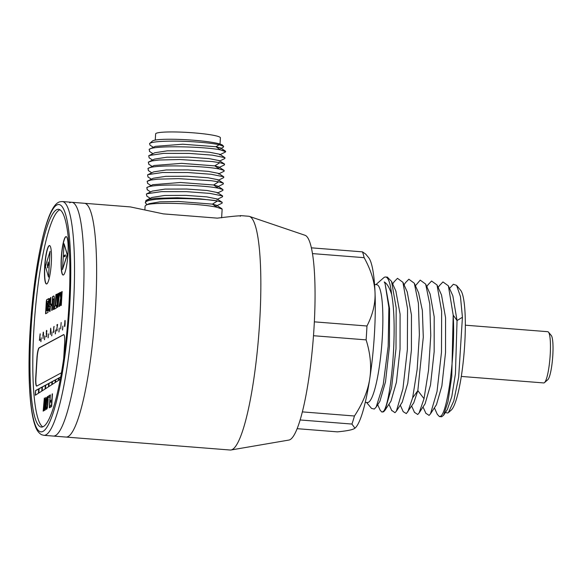 <?xml version="1.0" encoding="UTF-8"?>
<svg xmlns="http://www.w3.org/2000/svg" width="582" height="582" viewBox="0 0 582 582"><rect width="100%" height="100%" fill="white"/><g stroke="black" fill="none" stroke-linecap="round" stroke-linejoin="round"><path stroke-width="0.87" d="M223.197 147.319L223.633 146.38L222.644 145.274A35.335 3.703 -176.5 0 0 188.866 139.898A35.335 3.703 -176.5 0 0 152.804 140.779A35.335 3.703 -176.5 0 0 152.499 140.99L149.61 143.514M149.763 151.604L149.108 149.399L155.256 146.366L182.777 144.22L215.966 146.729L219.152 144.707C213.521 143.521 205.082 142.554 193.842 141.812C174.52 140.531 153.313 141.055 149.923 143.31L149.545 143.565L150.011 145.136L153.342 147.297M215.966 146.729L220.593 147.959L225.467 151.131L220.6 149.923L215.966 146.729M223.633 146.38L219.152 144.707M149.108 149.399C153.233 145.194 205.097 146.555 220.6 149.923L225.671 151.72L225.219 152.135M149.225 157.889L148.716 155.772L149.188 155.503L163.738 153.364L189.048 153.393L212.343 155.139L224.943 157.671L224.885 158.493L219.232 161.243M148.854 164.277L148.33 162.145L152.106 160.908L159.068 160.014L179.685 159.512L212.437 161.578L219.814 162.676L224.528 164.037L224.39 164.91M148.599 170.737L147.937 168.533L154.092 165.499L181.606 163.353L214.794 165.87L218.868 166.983L224.143 170.417L224.005 171.29M148.33 162.145L154.47 159.119L166.976 157.205L188.495 157.14L209.091 158.61L219.261 160.617L224.528 164.037M149.188 155.503L154.848 152.746L167.34 150.833L188.874 150.76L209.498 152.237L219.669 154.245L224.943 157.671M225.671 151.676L225.467 151.131M147.937 168.533C152.062 164.328 203.926 165.688 219.429 169.056L224.143 170.417M148.054 177.023L147.544 174.906L148.017 174.636L162.574 172.498L187.877 172.527L211.171 174.273L223.772 176.804L223.714 177.626L218.061 180.376M147.683 183.41L147.159 181.278L150.934 180.042L157.897 179.147L178.514 178.645L211.273 180.711L218.643 181.802L223.357 183.17L223.219 184.043M152.746 184.712L180.435 182.486L213.623 184.996L217.697 186.116L222.971 189.55L222.833 190.423M147.159 181.278L153.299 178.245L165.805 176.339L187.324 176.273L207.92 177.743L218.09 179.743M148.017 174.636L153.677 171.879L166.168 169.966L187.71 169.893L208.327 171.363L218.497 173.378L223.772 176.804M147.428 189.87L146.766 187.666C150.891 183.461 202.754 184.821 218.257 188.19L222.971 189.55M146.766 187.666L152.921 184.632M146.882 196.156L146.38 194.039L146.846 193.77L161.403 191.631L186.706 191.66L210.007 193.406L222.6 195.938L222.542 196.76L216.89 199.51M144.882 209.673L145.1 206.064L145.682 205.359C149.792 201.634 201.598 203.467 217.086 207.323L212.452 204.129L217.479 200.943L222.193 202.303L222.048 203.176M145.682 205.359L149.094 203.685L159.868 201.845L178.558 201.474L212.452 204.129L216.613 205.308M151.96 197.465L164.633 195.472L186.153 195.399L206.748 196.876L217.006 198.942M152.339 191.1L164.997 189.099L186.538 189.026L207.163 190.496L217.413 192.569M217.086 207.323L222.149 209.12L221.626 217.799M145.987 200.419L149.77 199.168L156.725 198.28L177.394 197.785L200.404 198.877L217.479 200.943C201.932 198.047 150.061 197.167 145.9 201.852L145.304 202.754L145.987 200.419L152.128 197.378M145.304 202.754L147.086 204.66M155.256 140.08L155.634 133.889A32.447 3.397 3.5 0 1 156.114 133.351A32.447 3.397 3.5 0 1 190.925 132.652A32.447 3.397 3.5 0 1 220.403 137.847L220.025 144.038M130.492 206.945L163.389 213.885L217.341 218.141C234.764 215.98 242.388 215.347 240.221 216.249M69.68 202.783A117.251 19.417 94.5 0 1 71.79 202.289A117.251 19.417 94.5 0 1 82.382 314.491A117.251 19.417 94.5 0 1 55.443 435.569A117.251 19.417 94.5 0 1 53.333 436.063L230.196 450.024A117.251 19.417 -85.5 0 0 231.01 449.988A117.251 19.417 -85.5 0 0 232.298 449.53A117.251 19.417 -85.5 0 0 259.063 330.903A117.251 19.417 -85.5 0 0 249.452 216.417A117.251 19.417 -85.5 0 0 248.645 216.249L240.482 215.602M231.01 449.988L288.898 440.065A102.796 17.023 -85.5 0 0 290.025 439.665A102.796 17.023 -85.5 0 0 313.494 335.661A102.796 17.023 -85.5 0 0 305.063 235.295L249.452 216.417M434.398 407.837L437.315 414.355L439.432 416.596L440.45 416.29C447.296 413.795 455.626 354.955 453.189 315.066L457.045 320.558L462.428 317.27L460.464 296.631L456.594 285.391L453.363 284.263L449.544 288.432M441.636 416.763L443.564 415.293L447.995 401.66L451.763 376.518L453.189 315.066L448.387 285.842L452.854 295.831L457.045 320.558L455.437 373.76L451.814 396.488L447.391 409.444M375.892 284.62L383.64 277.81A67.461 11.174 94.5 0 1 384.367 277.294A67.461 11.174 94.5 0 1 385.582 277.003A67.461 11.174 94.5 0 1 391.621 294.383C389.482 287.639 387.015 283.492 384.222 281.957L385.051 283.507L388.885 307.536L388.172 346.232L383.254 384.44L376.176 407.051L374.321 409.059L371.52 408.411L366.587 402.468M302.334 411.881L354.453 415.999C362.804 403.268 367.904 390.828 369.759 378.678C371.629 366.522 370.414 353.587 366.114 339.873L313.487 335.719M366.114 339.873A96.372 15.961 -85.5 0 0 366.966 326C372.793 314.629 375.485 303.491 375.026 292.586C374.575 281.673 370.945 270.041 364.136 257.673L312.49 253.599M314.353 321.846L366.966 326M364.136 257.673A96.372 15.961 -85.5 0 0 362.47 251.861L365.692 254.101M311.392 247.83L362.47 251.861M297.118 428.679L337.444 431.859C346.297 431 351.87 429.953 354.162 428.708L354.925 428.192L351.935 424.06L300.116 419.964M351.935 424.06A96.372 15.961 -85.5 0 0 354.453 415.999M354.933 428.192L355.107 428.039A86.733 14.368 -85.5 0 0 369.759 378.678A86.733 14.368 -85.5 0 0 375.026 292.586A86.733 14.368 -85.5 0 0 368.566 257.564L365.591 253.978M365.256 402.358L367.409 402.533A59.109 9.792 -85.5 0 0 368.471 402.278A59.109 9.792 -85.5 0 0 382.054 341.241A59.109 9.792 -85.5 0 0 376.714 284.685L374.561 284.511M395.847 291.007L400.089 314.127L400.052 348.996L396.4 382.338L391.009 401.071L385.022 410.23L383.596 411.801L381.872 412.049L382.781 411.736C390.129 409.277 398.379 330.089 391.621 294.383M407.225 291.909L411.459 315.037L411.423 349.898L407.771 383.225L402.227 402.191M418.596 292.811L422.365 310.417L423.289 337.174L417.84 390.646L413.744 402.86L406.338 413.598L403.202 411.685L400.285 405.159M387.343 277.141L391.555 281.419L396.182 307.827L396 348.683L391.548 387.954L385.022 410.23M394.072 281.841L397.477 278.327L402.933 282.328L407.553 308.744L407.371 349.578L402.926 388.834L396.4 411.118L394.967 412.696L391.642 410.354M405.501 282.648L408.848 279.222L414.311 283.238L418.414 303.309L419.375 334.766L417.17 369.308L412.645 397.804L407.764 412.012M412.645 397.804L417.84 390.646L424.023 398.699L428.548 370.181L430.753 335.61L429.785 304.146L425.66 284.096L420.211 280.124L415.439 285.747M424.023 398.699L419.127 412.914L417.709 414.493L414.464 412.318M427.988 284.824L431.582 281.019L437.024 284.954L441.658 311.37L441.483 352.27L437.024 391.562L430.491 413.824L429.079 415.395L425.857 413.256M439.345 285.74L442.953 281.921L448.387 285.842M425.668 284.089L430.127 294.055L434.194 316.79L434.165 351.695L430.498 385.051L425.107 403.77L419.127 412.914M437.024 284.954L441.491 294.936L445.565 317.67L445.528 352.59L441.869 385.961L436.471 404.679L430.491 413.824M385.066 283.543L389.547 308.606L389.453 346.341L385.51 381.821L379.85 401.42M377.696 404.716L380.192 410.274L381.872 412.041M445.383 412.507L447.776 413.038L448.431 412.573L453.807 400.889L458.66 377.238L462.428 317.27M448.431 412.573L451.137 410.201A61.037 10.112 -85.5 0 0 464.254 350.881A61.037 10.112 -85.5 0 0 460.602 290.236L456.841 285.711M465.338 325.192L547.786 331.696A25.703 4.256 94.5 0 1 548.47 332.118A25.703 4.256 94.5 0 1 550.005 357.654A25.703 4.256 94.5 0 1 544.483 382.629A25.703 4.256 94.5 0 1 544.206 382.825A25.703 4.256 94.5 0 1 543.741 382.934L461.293 376.43M548.47 332.118L551.292 335.516A22.487 3.725 94.5 0 1 552.631 357.857A22.487 3.725 94.5 0 1 547.8 379.711L544.483 382.629M46.691 309.282L47.149 309.173L46.938 308.627L46.691 309.282M47.033 308.875L46.88 309.318M47.797 303.564L47.709 304.91L46.844 305.383L46.924 304.037L47.986 303.578L47.055 306.969L46.56 305.659L46.611 310.81M62.31 201.539L84.419 203.285A117.251 19.417 94.5 0 1 95.426 309.282A117.251 19.417 94.5 0 1 65.97 437.06L43.861 435.314A117.251 19.417 -85.5 0 0 73.317 307.536A117.251 19.417 -85.5 0 0 62.31 201.539L60.041 201.765C54.468 202.972 49.186 212.91 44.196 231.585C37.386 257.782 32.723 290.2 30.206 328.823C27.572 371.403 29.369 409.968 35.124 425.66C36.521 430.069 38.688 433.095 41.635 434.732L43.861 435.314M68.771 308.038A109.22 18.093 -85.5 0 0 58.52 209.294A109.22 18.093 -85.5 0 0 31.086 328.321A109.22 18.093 -85.5 0 0 41.337 427.064A109.22 18.093 -85.5 0 0 68.771 308.038M59.917 209.746A109.22 18.093 -85.5 0 0 33.923 328.546A109.22 18.093 -85.5 0 0 42.784 426.839M67.941 254.036A19.271 3.194 -85.5 0 0 66.13 236.612A19.271 3.194 -85.5 0 0 61.285 257.615A19.271 3.194 -85.5 0 0 63.096 275.039A19.271 3.194 -85.5 0 0 67.941 254.036M51.311 262.984A19.271 3.194 -85.5 0 0 49.506 245.56A19.271 3.194 -85.5 0 0 44.661 266.563A19.271 3.194 -85.5 0 0 46.473 283.987A19.271 3.194 -85.5 0 0 51.311 262.984M56.294 308.096L56.469 305.223L55.727 305.623L56.418 294.325L55.923 294.594L55.232 305.892L54.482 306.292L54.308 309.166L56.294 308.096M60.804 305.572L61.299 305.31L62.143 291.531L61.648 291.8L60.804 305.572M53.806 309.34L54.33 300.836A5.376 0.888 -85.5 0 0 53.82 295.976A5.376 0.888 -85.5 0 0 53.755 295.983L52.555 296.631L51.711 310.41L52.213 310.141L52.882 299.228L53.559 298.864A2.43 0.4 -85.5 0 1 53.602 298.857A2.43 0.4 -85.5 0 1 53.828 301.047L53.311 309.609L53.806 309.34M60.564 298.639L58.986 306.539L59.713 306.147L60.848 300.661A3.012 0.502 -85.5 0 0 61.081 296.413L60.608 292.28L59.881 292.673L60.754 298.653L59.204 306.423M58.025 305.914L59.648 292.797L59.088 293.095L57.713 304.204L57.669 293.859L57.101 294.165L57.181 306.205A2.91 0.48 -85.5 0 0 57.48 307.442A2.91 0.48 -85.5 0 0 58.025 305.914M58.004 299.606L58.76 293.292L57.982 293.714L58.004 299.606M49.579 304.27L49.972 304.059L49.856 300.079A4.052 0.669 -85.5 0 0 49.455 298.653A4.052 0.669 -85.5 0 0 49.346 298.697L49.579 304.27M49.637 311.559L50.037 311.341L50.35 306.176L51.201 305.717L51.303 304.044L50.459 304.495L50.889 297.453L50.489 297.671L50.052 304.713L48.903 305.339L48.801 307.012L49.95 306.394L49.637 311.559M48.575 310.613L49.477 310.126L49.572 308.496L48.677 308.984L48.575 310.613M45.563 313.749L47.979 312.447L48.83 298.559L46.822 299.643A2.437 0.4 -85.5 0 0 46.291 301.796L45.563 313.749M35.575 390.529L35.284 395.265L38.412 393.265L38.681 388.856L35.575 390.529L35.487 395.142M60.681 377.02L58.855 378.002L58.717 380.264L60.259 379.282M55.37 382.41L58.491 380.41L58.629 378.118L55.53 379.791L55.37 382.41M52.024 384.549L55.145 382.556L55.305 379.908L52.205 381.581L52.024 384.549M48.677 386.695L51.798 384.695L51.98 381.697L48.881 383.371L48.677 386.695M45.331 388.834L48.451 386.841L48.655 383.487L45.556 385.16L45.331 388.834M41.984 390.98L45.105 388.98L45.331 385.277L42.224 386.95L41.984 390.98M38.63 393.119L41.758 391.126L42.006 387.066L38.899 388.74L38.63 393.119M63.7 358.425L64.624 343.322A9.639 1.593 -85.5 0 0 63.714 334.606A9.639 1.593 -85.5 0 0 63.547 334.65L39.154 347.781A9.639 1.593 -85.5 0 0 36.906 358.243L35.742 377.369A9.639 1.593 -85.5 0 0 36.644 386.084A9.639 1.593 -85.5 0 0 36.819 386.041L61.205 372.917A9.639 1.593 -85.5 0 0 61.452 372.684M62.616 329.965L62.856 326.073L62.616 329.965M59 331.915L59.24 328.015L59 331.915M55.392 333.857L55.625 329.958L55.392 333.857M51.776 335.807L52.016 331.907L51.776 335.807M48.161 337.749L48.401 333.857L48.161 337.749M44.545 339.699L44.785 335.799L44.545 339.699M40.929 341.641L41.169 337.742L40.929 341.641M52.445 393.825L51.805 399.943L50.605 400.591L50.503 402.22L51.703 401.573L51.485 405.101L50.103 405.843L50.001 407.473L51.667 406.578L52.445 393.825M49.354 407.822L50.416 394.916L48.75 395.811L48.648 397.441L50.037 396.691L49.354 407.822M46.495 409.364L47.324 408.127L47.87 404.425L48.153 399.019L47.644 396.407L46.807 397.644L46.269 401.347L46.007 407.786L46.495 409.364M45.796 397.404L44.421 408.113L44.683 398.001L44.319 398.197L43.17 411.154L44.319 401.085L44.094 410.652L44.458 410.456L45.425 400.489L45.381 409.961L45.796 397.404M65.068 324.749L65.046 320.427L64.471 325.985L64.769 326.611L65.068 324.749M61.168 322.515L60.674 328.954L61.168 322.515M56.869 328.772L57.603 324.436L56.978 324.771L56.934 325.454L57.422 325.192L56.68 329.659L56.847 331.012L57.232 329.885L57.196 329.376L56.825 330.234L56.869 328.772M53.799 326.88L53.515 332.678L54.024 331.085L53.719 332.038L53.522 331.354L53.951 327.062M50.176 334.599L50.925 330.656L50.67 328.168L50.176 334.599M46.756 333.035L46.298 333.675L46.451 331.231L46.829 331.813L46.749 330.409L46.364 331.012L46.495 335.93L45.949 336.876L46.538 336.556L46.756 333.035M42.901 334.715L42.981 336.112L43.381 335.37L42.937 338.498L43.548 333.712L43.308 332.133L42.995 334.723M40.143 333.835L39.401 340.405L40.027 340.063L40.071 339.386L39.547 339.67L40.238 333.842M46.807 301.993L48.139 301.28L48.037 302.866L46.713 303.578L46.807 301.993M47.804 306.568L47.498 308.184A3.645 0.604 -85.5 0 1 47.768 307.216L47.659 308.991A2.575 0.429 -85.5 0 0 47.448 310.701L46.458 310.795L47.106 310.562M62.492 269.575L64.071 243.749L67.17 254.567L62.492 269.575L67.359 254.581L64.071 243.749M64.209 256.786L65.286 256.204L65.366 254.872L64.289 255.454L64.209 256.786M45.418 266.272L50.096 251.271L48.517 277.097L45.418 266.272M47.629 267.895L48 265.465L48.466 265.21L48.226 261.995L47.848 264.41L47.382 264.657L47.629 267.895M47.164 407.167L46.589 407.735L46.276 406.331L47.171 398.233L47.709 398.212L47.84 400.503L47.353 407.182L46.589 407.735M65.104 323.025L64.697 326.131L64.842 321.591L65.191 323.025M50.503 330.882L50.35 333.457L50.503 330.882M43.01 335.181L43.374 332.751L43.01 335.181M66.224 236.627A19.271 3.194 -85.5 0 0 61.481 257.63A19.271 3.194 -85.5 0 0 63.191 275.039M49.594 245.575A19.271 3.194 -85.5 0 0 44.85 266.578A19.271 3.194 -85.5 0 0 46.567 283.987M50.096 251.271L48.517 277.097M56.41 294.441L55.421 305.906L54.672 306.307L54.504 309.057M56.461 305.346L55.727 305.623M62.136 291.655L61.001 305.47M53.915 296.02L52.744 296.645L51.907 310.301M53.646 298.872L53.748 298.879A2.43 0.4 94.5 0 1 53.791 298.872A2.43 0.4 94.5 0 1 54.024 301.061L53.508 309.5M60.623 292.39L60.07 292.688L60.754 298.653M59.633 292.921L57.713 304.204M57.669 293.975L57.291 294.179L57.371 306.219A2.91 0.48 -85.5 0 0 57.574 307.398M58.746 293.415L58.171 293.728L58.185 298.079M49.346 298.697L49.535 298.712A4.052 0.669 -85.5 0 0 49.535 298.712L49.768 304.168M51.296 304.16L50.459 304.495M50.881 297.577L50.241 304.728L49.092 305.354L48.997 306.91M49.95 306.394L49.834 311.45M49.565 308.62L48.866 308.998L48.772 310.504M48.823 298.682L47.011 299.657A2.437 0.4 -85.5 0 0 46.487 301.811L45.76 313.647M48.139 301.28L48.226 302.88L46.713 303.578M47.855 304.953L46.844 305.383M48 306.583L47.571 307.878M47.768 307.216L47.848 309.006A2.575 0.429 -85.5 0 0 47.637 310.715L47.062 310.904M46.56 305.659L47.149 306.729M65.359 254.996L64.478 255.469L64.406 256.677M48.532 264.199L48.088 264.323M48.219 262.111L47.506 265.727M47.775 265.588L47.826 267.785M38.674 388.98L35.764 390.544M60.659 377.143L59.044 378.016L58.913 380.141M58.622 378.242L55.719 379.806L55.566 382.287M55.297 380.031L52.395 381.596L52.22 384.426M51.973 381.821L49.07 383.385L48.873 386.572M48.648 383.611L45.745 385.175L45.527 388.711M45.323 385.4L42.413 386.965L42.18 390.857M41.999 387.19L39.089 388.754L38.834 392.996M63.809 334.635A9.639 1.593 -85.5 0 0 63.736 334.665L39.35 347.796A9.639 1.593 -85.5 0 0 37.102 358.257L35.931 377.391A9.639 1.593 -85.5 0 0 36.739 386.077M62.849 326.189L62.521 330.023M59.233 328.139L58.906 331.966M55.617 330.081L55.29 333.908M52.009 332.031L51.682 335.858M48.386 333.973L48.059 337.807M44.778 335.923L44.45 339.75M41.162 337.866L40.835 341.692M51.805 399.943L50.794 400.605L50.699 402.111M52.169 393.97L51.994 399.958M50.103 405.843L50.198 407.364M51.485 405.101L50.292 405.858M51.703 401.573L51.674 405.116M50.408 395.04L48.939 395.825L48.844 397.331M50.037 396.691L49.55 407.713M47.739 396.473L46.996 397.659L46.458 401.362L46.174 406.767L46.589 409.313M47.542 398.037L48.03 400.518L47.353 407.182M44.683 398.117L43.366 411.045M44.319 401.085L44.283 410.55M45.425 400.489L45.301 410.004M45.789 397.521L44.421 408.113M64.82 321.075L65.228 321.155M64.937 320.624L65.017 321.089M57.589 324.56L57.131 325.345M56.854 330.27L56.752 330.932M53.777 329.332L53.813 329.885M53.617 332.046L53.515 332.678M54.155 326.407L53.988 326.895M50.961 329.965L50.554 330.067M50.649 330.074L50.503 330.947M46.72 333.573L46.24 334.359M46.567 330.38L46.545 331.042M46.575 336.003L46.145 336.767M43.097 335.53L43.17 336.112M42.981 337.829L43.046 338.389M43.475 332.191L43.104 332.766M40.063 339.51L39.547 339.67M39.641 339.677L39.605 340.295M219.429 169.056L214.794 165.87L219.814 162.676M218.257 188.19L213.623 184.996L218.643 181.802M30.249 328.772A114.043 18.886 -85.5 0 0 43.003 431.378A114.043 18.886 -85.5 0 0 69.6 307.587A114.043 18.886 -85.5 0 0 56.854 204.98A114.043 18.886 -85.5 0 0 30.249 328.772M220.549 148.606L223.226 147.304M149.458 151.407L152.95 153.67M149.087 157.802L152.557 160.05M224.485 164.866L218.832 167.623M219.632 154.863L225.292 152.098M148.294 170.541L151.778 172.803M147.923 176.935L151.385 179.183M223.313 183.999L217.661 186.757M218.461 173.989L224.114 171.239M152.171 166.43L148.665 164.153M218.09 179.751L223.357 183.17M147.122 189.674L150.607 191.936M146.751 196.069L150.214 198.317M222.149 203.133L216.489 205.89M217.29 193.122L222.942 190.372M151 185.563L147.493 183.286M216.526 205.257L221.807 208.683M216.919 198.884L222.193 202.303M152.506 191.012L146.846 193.77M217.326 192.511L222.6 195.938M71.79 202.289L130.499 206.923M396.022 291.393L391.555 281.412M407.4 292.302L402.933 282.328M402.38 401.958L396.4 411.118M418.771 293.204L414.311 283.238M411.656 406.047L414.58 412.58M426.81 286.635L428.352 284.263M423.027 406.942L425.944 413.467M438.173 287.53L439.716 285.165M391.824 410.761L388.922 404.264M405.581 282.532L404.068 284.853M394.203 281.644L392.697 283.958M385.582 277.003L387.51 277.156M379.842 401.42L376.176 407.051M439.497 416.596L441.636 416.77M443.564 415.293L447.463 409.328"/></g></svg>
